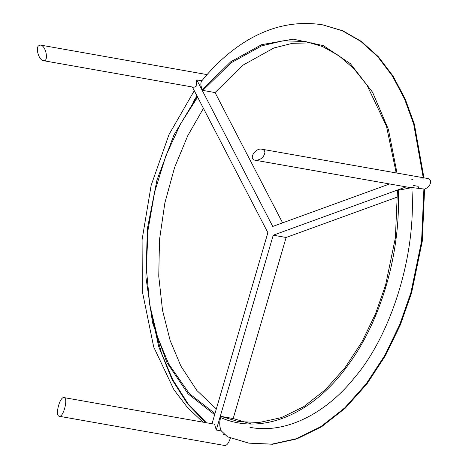 <?xml version="1.0" encoding="UTF-8"?>
<svg xmlns="http://www.w3.org/2000/svg" width="469" height="469" viewBox="0 0 469 469"><rect width="100%" height="100%" fill="white"/><g stroke="black" fill="none" stroke-linecap="round" stroke-linejoin="round"><path stroke-width="0.7" d="M249.965 427.329C287.286 434.628 328.23 411.26 355.074 376.953C389.247 337.129 416.513 258.208 411.882 188.72M64.024 397.601C59.926 396.434 54.979 414.895 58.93 416.173L59.235 416.273C63.579 417.474 68.415 397.73 64.024 397.601L214.585 424.193L216.262 430.032L221.298 430.923C219.474 426.966 219.258 422.505 220.641 417.539L220.981 416.384L233.187 418.53L286.125 237.478L397.63 196.945M224.686 445.45L224.991 445.55C226.961 445.409 228.772 442.894 230.42 437.993M220.981 416.384L238.41 421.59L259.334 422.475L281.488 417.58L303.894 406.564L325.445 389.651L345.073 367.667L361.933 341.889L375.505 313.831L385.624 284.994L395.373 237.9L397.454 190.42L411.19 187.77L255.312 160.246C260.682 160.064 263.877 157.461 264.897 152.437C264.809 150.76 263.807 149.681 261.878 149.212C255.394 147.583 247.972 159.284 255.312 160.246M261.878 149.212L427.634 178.49C429.563 178.959 430.565 180.037 430.653 181.714C430.419 184.968 428.396 187.436 424.592 189.13L422.276 241.254L411.565 292.932L400.426 324.683L385.483 355.566L366.922 383.935L345.313 408.13L321.599 426.743L296.941 438.867L272.559 444.249L248.846 443.152L271.868 444.125L296.25 438.744L320.907 426.62L344.627 408.012L366.23 383.812L384.791 355.443L399.735 324.56L410.873 292.808L421.584 241.13L423.9 189.013L424.592 189.13M413.253 185.454L418.049 186.299L413.253 185.454M233.14 418.524L250.61 423.747M418.923 188.432L418.049 186.299M286.125 237.478L273.234 235.204L406.154 186.885L423.9 189.013M248.846 443.152L227.524 436.815L221.298 430.923L216.262 430.032L273.234 235.204M311.598 42.855L292.351 43.324L273.855 47.996L243.2 65.021L215.054 92.569L202.86 90.406L202.409 89.538C200.539 85.827 200.351 82.919 201.834 80.82L196.798 79.929L201.834 80.82L196.798 79.929L196.106 86.419L193.961 87.281L43.394 60.683C48.952 62.266 46.214 45.681 40.498 45.077L38.347 45.933C35.58 49.046 39.115 60.272 43.394 60.683M207.058 74.618L40.498 45.077M424.023 178.912L410.703 179.011L412.919 179.404M202.86 90.406L230.983 62.881L261.649 45.839L283.176 40.791L305.542 41.536L322.555 46.566L338.841 55.635L353.825 68.632L366.993 85.176L386.509 126.331L396.194 172.932M423.255 177.716L413.687 124.127L404.536 98.912L392.465 76.107L377.721 56.661L360.761 41.36L342.194 30.702L322.731 24.857L342.886 30.825L361.452 41.483L378.413 56.778L393.157 76.224L405.228 99.035L414.379 124.25L423.947 177.839M389.592 183.965L272.747 226.439L196.798 79.929L201.957 80.662C213.577 66.334 226.298 54.451 240.122 45.024C266.627 27.055 294.163 20.331 322.731 24.857L322.731 24.857M214.99 413.535L189.306 393.62L168.652 363.862L157.502 336.982L149.74 304.844L146.369 268.614L148.005 230.144L154.706 191.721L165.92 155.632L180.641 123.728L197.613 97.142M216.332 408.945L196.839 390.46L180.858 366.019L170.183 340.6L162.526 310.355L158.757 276.223L159.495 239.735L164.883 202.843L174.568 167.568L187.77 135.67L203.429 108.362M206.325 422.733L188.01 403.709L172.762 379.738L161.518 353.245L153.234 321.951M223.584 434.558L224.276 434.681M212.006 423.742L267.875 232.683L192.354 86.994M215.066 92.569L282.602 222.857M398.24 190.133C400.983 251.507 381.76 319.043 348.666 364.296C312.911 414.649 261.86 435.877 220.641 417.539M202.409 89.538L230.742 61.802L261.649 44.649L293.195 39.144L323.422 45.64L350.443 63.72L372.574 92.264L388.426 129.491L397.026 173.084M196.98 95.928L193.158 101.837M150.057 306.714L158.715 346.62L172.07 379.614L187.319 403.592L205.633 422.616M214.65 414.69L188.087 393.884L166.935 362.596L152.572 322.848L145.912 277.202L147.395 228.614L156.922 180.213L173.876 135.131L197.162 96.274M59.235 416.273L224.991 445.55M194.277 90.705L168.992 134.574L151.141 185.396L142.078 239.776L142.342 291.407L153.697 346.978L173.964 389.803L187.436 407.473L202.96 422.141"/></g></svg>
